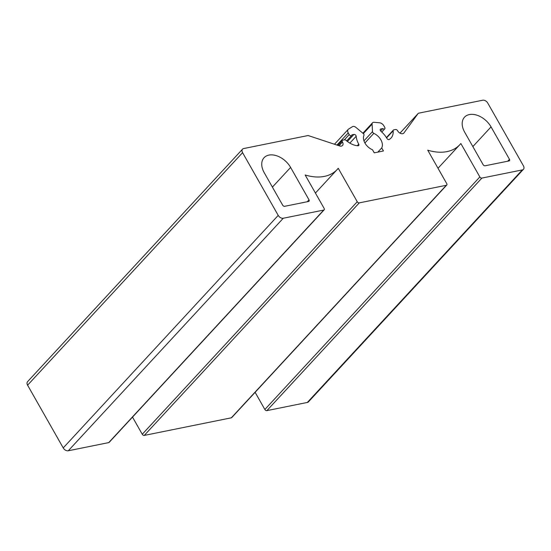 <?xml version="1.0" encoding="UTF-8"?>
<svg xmlns="http://www.w3.org/2000/svg" width="551" height="551" viewBox="0 0 551 551"><rect width="100%" height="100%" fill="white"/><g stroke="black" fill="none" stroke-linecap="round" stroke-linejoin="round"><path stroke-width="0.83" d="M483.103 164.632L464.693 132.226A18.211 12.088 -137.2 0 1 464.5 117.198A18.211 12.088 -137.2 0 1 491.051 126.895L509.461 159.308A1.694 1.123 -137.2 0 1 509.475 160.699A1.694 1.123 -137.2 0 1 509.028 160.947L485.121 165.782A1.694 1.123 -137.2 0 1 483.103 164.632M264.246 172.752A18.211 12.088 -137.2 0 1 264.053 157.724A18.211 12.088 -137.2 0 1 290.604 167.421L309.015 199.834A1.694 1.123 -137.2 0 1 309.028 201.225A1.694 1.123 -137.2 0 1 308.581 201.473L284.674 206.308A1.694 1.123 -137.2 0 1 282.656 205.158L264.246 172.752M357.978 145.795A16.936 11.247 -137.2 0 1 346.028 140.34A1.694 1.123 42.8 0 0 344.52 139.816L342.798 140.168A1.694 1.123 42.8 0 0 342.35 140.409A1.694 1.123 42.8 0 0 342.364 141.807L342.474 141.993A4.236 2.81 -137.2 0 1 342.515 145.485A4.236 2.81 -137.2 0 1 339.588 145.939L308.505 135.649A1.694 1.123 42.8 0 0 307.782 135.587L243.666 148.55A4.236 2.81 42.8 0 0 242.53 149.163A4.236 2.81 42.8 0 0 242.578 152.655L278.214 215.379A4.236 2.81 42.8 0 0 283.255 218.244L323.712 210.069A1.694 1.123 42.8 0 0 324.167 209.821A1.694 1.123 42.8 0 0 324.146 208.423L305.144 174.97A48.13 31.951 42.8 0 0 337.24 169.453A48.13 31.951 42.8 0 0 338.245 168.282L357.248 201.735A1.694 1.123 42.8 0 0 359.266 202.878L446.31 185.281A1.694 1.123 42.8 0 0 446.765 185.04A1.694 1.123 42.8 0 0 446.744 183.641L427.741 150.189A48.13 31.951 42.8 0 0 459.837 144.665A48.13 31.951 42.8 0 0 460.843 143.494L479.845 176.947A1.694 1.123 42.8 0 0 481.863 178.09L522.32 169.915A4.236 2.81 42.8 0 0 523.45 169.302A4.236 2.81 42.8 0 0 523.409 165.81L487.773 103.085A4.236 2.81 42.8 0 0 482.731 100.22L418.657 113.175A1.694 1.123 42.8 0 0 418.209 113.416A1.694 1.123 42.8 0 0 418.154 113.485L403.952 132.922A4.236 2.81 -137.2 0 1 403.814 133.094A4.236 2.81 -137.2 0 1 397.643 130.835L397.533 130.649A1.694 1.123 42.8 0 0 395.515 129.506L393.8 129.857A1.694 1.123 42.8 0 0 393.345 130.098A1.694 1.123 42.8 0 0 393.132 130.821A16.936 11.247 -137.2 0 1 391.038 138.025A16.936 11.247 -137.2 0 1 389.206 139.479A1.694 1.123 -137.2 0 1 386.926 138.446A19.478 12.935 42.8 0 0 380.92 131.262A1.694 1.123 -137.2 0 1 380.369 129.223A1.694 1.123 -137.2 0 1 380.824 128.982L382.869 128.569A1.694 1.123 42.8 0 0 384.777 128.803A1.694 1.123 42.8 0 0 384.756 127.405L383.792 125.711A4.236 2.81 42.8 0 0 379.639 122.804L374.129 122.288A3.389 2.252 42.8 0 0 372.517 122.804A3.389 2.252 42.8 0 0 372.09 124.14L372.497 131.613A1.694 1.123 42.8 0 0 373.819 133.349A11.013 7.308 -137.2 0 1 381.719 147.93L383.455 150.981L374.26 152.841L372.524 149.789A11.013 7.308 -137.2 0 1 363.942 135.339A1.694 1.123 42.8 0 0 363.226 133.494L355.932 127.405A3.389 2.252 42.8 0 0 352.426 126.675L348.583 129.086A4.236 2.81 42.8 0 0 348.198 129.402A4.236 2.81 42.8 0 0 348.239 132.901L349.203 134.596A1.694 1.123 42.8 0 0 351.676 135.498A1.694 1.123 42.8 0 0 351.889 134.83L353.935 134.416A1.694 1.123 -137.2 0 1 356.18 136.262A19.478 12.935 42.8 0 0 358.729 144.148A1.694 1.123 -137.2 0 1 358.742 145.526A1.694 1.123 -137.2 0 1 357.978 145.795M324.167 209.821L109.181 442.357A1.694 1.123 -137.2 0 1 108.726 442.605L68.269 450.78A4.236 2.81 -137.2 0 1 63.227 447.915L27.591 385.19A4.236 2.81 -137.2 0 1 27.55 381.698L242.53 149.163M446.765 185.04L231.778 417.568A1.694 1.123 -137.2 0 1 231.324 417.816L144.279 435.414A1.694 1.123 -137.2 0 1 142.261 434.264L132.522 417.114M523.45 169.302L308.47 401.837A4.236 2.81 -137.2 0 1 307.334 402.45L266.877 410.626A1.694 1.123 -137.2 0 1 264.859 409.483L255.12 392.326M380.638 130.98L382.869 128.569M377.848 152.117L381.719 147.93M509.461 159.308L507.691 161.216M491.051 126.895L472.848 146.587M272.401 187.113L290.604 167.421M309.015 199.834L307.244 201.742M338.789 145.671L342.364 141.807M339.003 145.746L342.474 141.993M27.591 385.19L242.578 152.655M63.227 447.915L278.214 215.379M68.269 450.78L283.255 218.244M108.726 442.605L323.712 210.069M142.261 434.264L357.248 201.735M144.279 435.414L359.266 202.878M231.324 417.816L446.31 185.281M264.859 409.483L479.845 176.947M266.877 410.626L481.863 178.09M307.334 402.45L522.32 169.915M399.978 133.142L418.154 113.485M386.595 137.888L393.132 130.821M380.162 129.692L380.824 128.982M363.35 133.597L372.09 124.14M363.956 140.856L372.497 131.613M364.907 142.984L373.819 133.349M336.985 145.078L348.239 132.901M344.347 139.851L349.203 134.596M347.412 141.476L353.935 134.416M349.851 143.108L356.18 136.262M357.268 145.726L358.729 144.148M342.35 140.409L337.791 145.34M337.24 169.453L315.413 193.057M459.837 144.665L438.011 168.269M418.209 113.416L399.971 133.135M393.345 130.098L386.416 137.592M384.777 128.803L381.788 132.04M372.517 122.804L362.895 133.211M348.198 129.402L334.478 144.245M351.676 135.498L346.682 140.898"/></g></svg>

